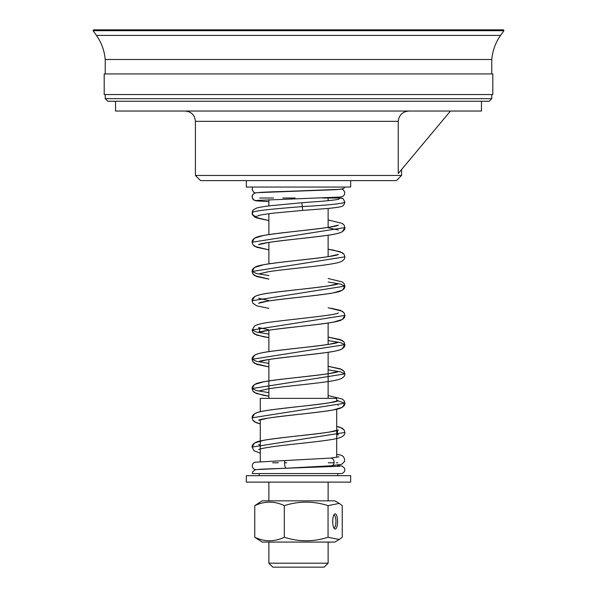 <?xml version="1.0" encoding="UTF-8"?>
<svg xmlns="http://www.w3.org/2000/svg" width="597" height="597" viewBox="0 0 597 597"><rect width="100%" height="100%" fill="white"/><g stroke="black" fill="none" stroke-linecap="round" stroke-linejoin="round"><path stroke-width="0.9" d="M254.889 469.973L252.859 471.585L252.3 473.57L341.506 473.57L259.367 473.57M333.79 515.136A6.336 2.015 -90 0 1 333.924 515.121A6.336 2.015 -90 0 1 335.939 521.457A6.336 2.015 -90 0 1 333.924 527.793A6.336 2.015 -90 0 1 333.79 527.778M332.723 521.457A7.627 2.425 90 0 0 334.335 528.636A7.627 2.425 90 0 0 337.574 521.457A7.627 2.425 90 0 0 334.335 514.271A7.627 2.425 90 0 0 332.723 521.457M339.268 539.509L334.835 542.069L262.165 542.069L254.755 537.278C264.605 541.927 274.456 541.927 284.306 537.278C298.888 541.927 313.47 541.927 328.051 537.278L339.268 539.509L342.245 537.278L342.245 505.629L339.268 503.398L328.051 505.629C313.47 500.98 298.888 500.98 284.306 505.629C274.456 500.98 264.605 500.98 254.755 505.629L262.165 500.838L334.835 500.838L339.268 503.398M328.051 537.278L328.051 505.629M337.79 462.787L336.417 462.787M322.559 198.01L337.79 198.01L337.79 197.301M254.837 462.212L285.381 460.548A3.866 1.149 83.5 0 0 284.635 464.391A3.866 1.149 83.5 0 0 286.209 468.235A3.866 1.149 83.5 0 0 286.217 468.227A3.866 1.149 83.5 0 0 286.239 468.227L331.551 465.764A3.866 2.948 80.3 0 1 331.469 465.772M338.917 456.817L330.626 458.1A3.866 2.948 80.3 0 1 330.678 458.093A3.866 2.948 80.3 0 1 334.089 461.929A3.866 2.948 80.3 0 1 331.656 465.757A3.866 2.948 80.3 0 1 331.559 465.764M343.275 198.935A3.866 3.828 140.9 0 0 338.006 199.376M259.665 198.01L273.523 198.01M282.814 198.01L295.119 198.01M268.874 201.682L255.777 200.816L253.695 199.965L252.531 198.577L252.3 196.726A3.866 3.828 -140.9 0 1 254.822 193.107A3.866 3.828 -140.9 0 0 252.3 196.726A3.866 3.828 -140.9 0 0 257.225 200.428M254.829 193.107A3.866 3.828 -140.9 0 1 255.083 193.025A3.866 3.828 -140.9 0 0 254.829 193.107C252.882 194.167 251.979 195.406 252.121 196.838M343.275 198.928L344.879 202.204C344.096 205.129 342.656 206.629 340.574 206.704C340.051 206.853 338.238 207.428 328.313 208.42L302.709 210.405L301.866 202.726L271.516 205.629C268.665 205.943 259.732 207.002 256.404 208.152L253.404 209.816A3.866 3.828 39.1 0 0 254.464 215.972A3.866 3.828 39.1 0 0 258.501 215.607M246.33 180.615L246.33 187.055L350.67 187.055L350.67 180.615M328.126 563.195L324.171 567.15L272.829 567.15L268.874 563.195L328.126 563.195L328.126 542.069M246.33 482.115L350.67 482.115L350.67 475.667L246.33 475.667L246.33 482.115M272.642 462.787L278.262 462.787M284.575 462.787L286.672 462.787M328.29 462.787L334.074 462.787M260.285 411.736L260.285 398.363L336.715 398.363L336.715 401.296M409.087 111.035C402.632 111.535 399.02 114.967 398.244 121.34L398.244 173.526L450.466 111.035M195.42 175.458L200.577 180.615L396.423 180.615L401.58 175.458L195.42 175.458L195.42 121.34L398.244 121.34M115.542 101.244L115.542 111.035L481.458 111.035L481.458 101.244M94.386 29.85L503.428 29.85L503.928 30.693L93.072 30.693L93.572 29.85L94.386 29.85M491.771 98.669L105.229 98.669L107.811 101.244L489.189 101.244L491.771 98.669L491.771 94.542M104.975 94.542L492.801 94.542L492.801 73.931L104.199 73.931L104.199 94.542L104.975 94.542M105.229 73.931L105.229 59.499L491.771 59.499C492.592 50.7 495.517 42.671 500.54 35.402L503.928 30.693M105.229 59.499C104.408 50.7 101.483 42.671 96.46 35.402L500.54 35.402M254.755 537.278L254.755 505.629M284.306 537.278L284.306 505.629M254.822 462.22A3.866 3.828 39.1 0 0 256.188 469.682M257.15 469.555A3.866 3.828 39.1 0 0 257.203 469.541L286.209 468.227M253.158 210.084L252.121 212.95L252.292 214.151L254.68 217.107L268.874 220.584L256.24 217.86L252.837 215.368L252.3 212.539C253.867 210.547 278.001 208.554 302.634 206.569C330.447 205.025 344.469 203.48 344.7 201.943M328.126 219.95L342.305 223.42L344.111 225.084L344.887 227.584L342.305 231.748C339.387 233.248 334.171 234.479 326.656 235.434C304.41 238.434 260.755 242.404 258.665 244.688L267.993 242.546C288.538 239.24 331.081 236.218 340.305 232.658C343.596 231.158 345.126 229.472 344.887 227.584L252.113 242.225L254.509 238.173L263.62 235.457C282.724 232.084 335.887 227.748 338.327 225.121L338.29 225.144M258.658 273.956L267.978 271.814C288.866 268.449 332.036 265.441 340.753 261.762C343.641 260.374 345.014 258.74 344.872 256.852L252.121 271.478L256.509 273.53L268.874 275.575M328.126 282.03L340.499 284.075L344.872 286.12L252.113 300.746L254.695 296.59C257.635 295.082 262.889 293.851 270.456 292.888C292.694 289.896 336.133 285.941 338.312 283.665L338.283 283.687M258.68 327.559L268.874 329.835L258.68 327.559C259.911 329.357 259.904 330.999 258.665 332.484L267.941 330.357C288.463 327.044 331.178 324.014 340.335 320.447C343.521 319.082 345.036 317.395 344.887 315.395L252.121 330.014L256.509 332.059L268.874 334.104M328.126 340.559L340.491 342.603L344.887 344.648L252.113 359.282L256.516 361.327L268.874 363.372M328.126 369.827L340.462 371.864L344.887 373.909L252.113 388.543L256.486 390.587L268.874 392.639M336.715 400.378L344.887 403.184L252.128 417.81L254.71 413.639C257.68 412.139 262.941 410.908 270.471 409.952C292.746 406.96 336.171 403.005 338.327 400.721L329.044 402.856C308.515 406.161 265.896 409.191 256.673 412.743C253.486 414.117 251.971 415.803 252.128 417.81L252.829 420.198L254.523 421.87L260.285 423.9L256.247 422.728L252.852 420.228L252.128 417.81M258.665 449.548C259.508 448.981 263.493 448.131 270.628 447.004C292.448 443.787 332.059 440.907 340.618 437.407C343.603 436.026 345.029 434.377 344.887 432.452L252.113 447.086L254.509 443.034L263.62 440.317C282.724 436.944 335.887 432.609 338.327 429.982L338.29 430.012M337.79 475.667L337.79 473.57M259.21 475.667L259.21 473.57M337.79 466.458L337.79 464.951M285.381 460.541L330.671 458.086M254.822 469.996C255.688 469.541 260.643 469.16 269.68 468.846L339.79 466.242M342.171 473.57L344.424 471.652L344.872 469.929L344.417 468.011L342.156 466.1L337.79 465.488M342.82 198.622L337.79 197.42M336.842 454.653C342.35 454.556 344.924 456.832 344.566 461.466C339.835 465.645 345.454 463.354 331.656 465.757M339.812 189.353L284.276 191.465C265.881 191.95 256.068 192.503 254.822 193.115M257.314 200.405L340.544 197.04L342.887 196.361L344.432 194.779L344.782 192.04L343.111 189.682L341.641 189.062M257.195 192.659L334.119 189.749C341.633 189.368 345.059 188.465 344.394 187.055M255.352 192.958L253.486 192.025L252.143 189.488L252.673 187.055M338.962 199.122C337.156 199.831 325.537 201.032 318.134 201.54L301.866 202.719M302.709 210.405L277.433 212.763C271.225 213.196 257.195 215.42 258.382 215.651M260.285 453.168L253.979 450.757L252.113 447.086C252.046 445.078 253.427 443.444 256.247 442.176C264.926 438.497 308.171 435.489 329.044 432.116L338.327 429.982C337.096 431.452 337.096 433.101 338.342 434.922L336.715 434.34L338.342 434.922M260.285 445.198L258.665 444.616M344.872 256.852L344.096 254.344L342.484 252.8L333.38 250.091L328.126 249.225L340.32 251.777L344.073 254.307L344.872 256.852M338.312 254.397L329.066 256.516C308.567 259.822 265.911 262.852 256.695 266.411C253.486 267.784 251.956 269.471 252.121 271.478L252.897 273.986L254.703 275.65L268.874 279.12L256.68 276.56L252.837 273.896L252.121 271.478L254.501 267.441L263.628 264.717C282.717 261.352 335.783 257.023 338.312 254.397L338.268 254.426M268.874 249.852L256.688 247.292L252.919 244.763L252.113 242.225L252.897 244.725L254.688 246.382L268.874 249.852M344.872 286.12L342.484 290.172L333.439 292.873C314.358 296.254 261.12 300.589 258.658 303.224L267.993 301.082C288.545 297.776 331.104 294.746 340.32 291.187C343.588 289.702 345.103 288.008 344.872 286.12L344.096 283.612L342.275 281.941L328.126 278.486M330.887 308.186L340.738 310.477L344.088 312.85L344.887 315.395L344.111 312.888L342.29 311.216L328.126 307.753M268.874 300.567L258.673 298.284M252.121 330.014L252.897 332.522L254.509 334.066L263.568 336.775L268.874 337.648L256.68 335.089L252.844 332.432L252.121 330.014L254.703 325.85C257.635 324.35 262.874 323.119 270.434 322.156C292.687 319.156 336.201 315.209 338.342 312.918L338.312 312.94M268.874 308.388L256.695 305.828L252.829 303.164L252.113 300.746C251.949 298.746 253.479 297.052 256.703 295.672C265.949 292.12 308.552 289.09 329.059 285.784L338.312 283.665M344.887 344.648L344.111 342.148L342.297 340.484L328.126 337.014L340.753 339.745L344.088 342.118L344.887 344.648L342.305 348.812C339.38 350.312 334.171 351.543 326.663 352.499C304.41 355.499 260.755 359.469 258.658 361.76L267.963 359.618C288.493 356.312 331.066 353.282 340.305 349.73C343.596 348.23 345.118 346.536 344.887 344.648M252.113 359.282L254.695 355.118C257.628 353.618 262.874 352.387 270.434 351.424C292.694 348.432 336.26 344.462 338.327 342.185L329.037 344.32C308.507 347.626 265.889 350.655 256.688 354.215C253.479 355.588 251.949 357.282 252.113 359.282L252.889 361.782L254.688 363.439L268.874 366.916L256.703 364.357L252.829 361.692L252.113 359.282M344.887 373.909L343.842 371.043L341.603 369.379L328.126 366.289L340.312 368.842L344.088 371.371L344.887 373.909C345.029 375.797 343.648 377.431 340.745 378.826C332.081 382.505 288.926 385.505 268.008 388.878L258.65 391.028M338.32 371.453L329.089 373.58C308.574 376.886 265.852 379.923 256.673 383.483C253.479 384.849 251.964 386.535 252.113 388.543L252.815 390.923L254.509 392.595L263.531 395.296L268.874 396.184L256.255 393.46L252.837 390.96L252.113 388.543L254.494 384.505L263.65 381.781C282.791 378.408 335.932 374.073 338.32 371.453L338.283 371.476M344.887 403.184L342.499 407.229L333.432 409.938C314.38 413.318 261.285 417.639 258.673 420.281L268.016 418.139C288.575 414.833 331.141 411.811 340.327 408.251C343.596 406.758 345.118 405.072 344.887 403.184L344.111 400.677L342.305 399.02L328.126 395.55M338.298 405.632L337.917 405.467M344.887 432.452L344.118 429.952L342.305 428.288L336.715 426.37L340.297 427.37L344.088 429.915L344.887 432.452M328.126 227.778L338.335 230.054M338.327 225.121L329.499 227.181C308.895 230.569 265.098 233.606 256.3 237.293C253.441 238.554 252.046 240.195 252.113 242.225M344.887 315.395L342.514 319.425L333.41 322.149C314.306 325.522 261.165 329.85 258.665 332.484L258.702 332.462M328.126 500.838L328.126 482.115M268.874 500.838L268.874 482.115M268.874 563.195L268.874 542.069M336.715 457.302L336.715 409.266M260.285 461.526L260.285 419.713M328.126 398.363L328.126 352.29M328.126 344.462L328.126 323.014M328.126 256.665L328.126 235.218M328.126 227.397L328.126 208.435M328.126 200.674L328.126 198.01M268.874 398.363L268.874 359.476M268.874 351.648L268.874 330.208M268.874 263.852L268.874 242.412M268.874 234.591L268.874 213.733M268.874 205.943L268.874 199.704M195.42 121.34C194.816 115.087 191.376 111.646 185.115 111.035M401.58 175.458L401.58 169.533M105.229 98.669L105.229 94.542M491.771 73.931L491.771 59.499M96.46 35.402L93.072 30.693"/></g></svg>
